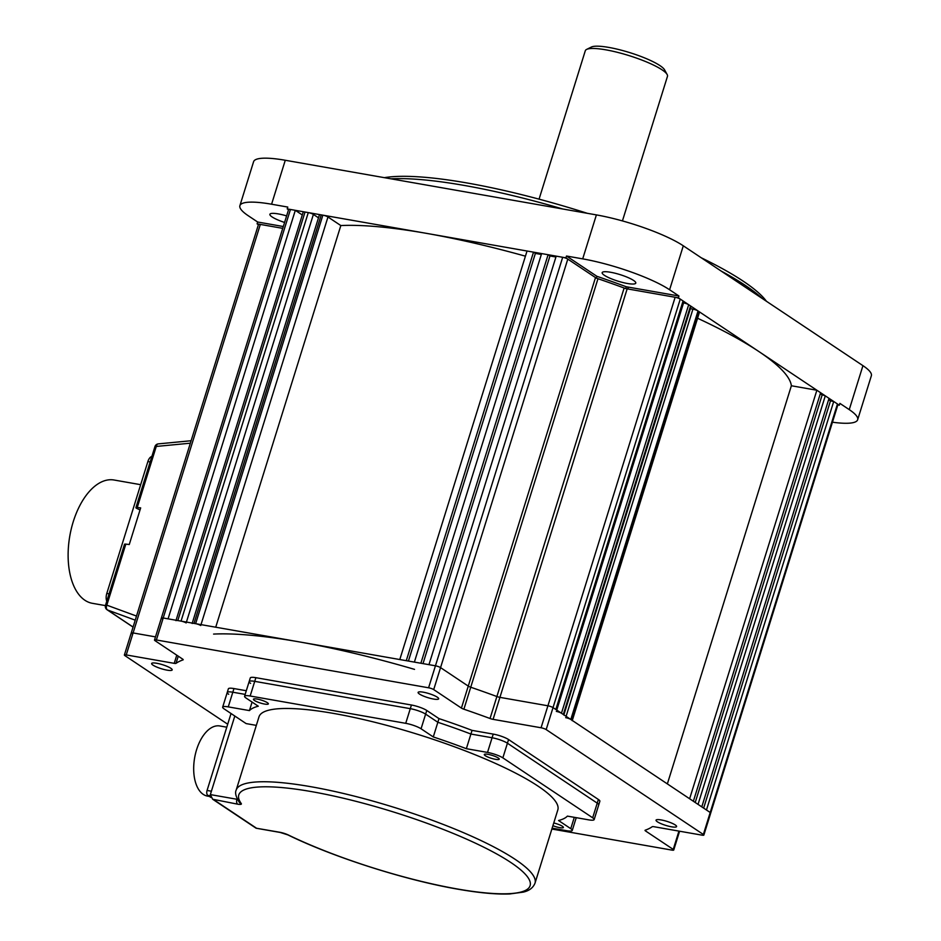 <?xml version="1.0" encoding="UTF-8"?>
<svg xmlns="http://www.w3.org/2000/svg" width="941" height="941" viewBox="0 0 941 941"><rect width="100%" height="100%" fill="white"/><g stroke="black" fill="none" stroke-linecap="round" stroke-linejoin="round"><path stroke-width="1.41" d="M539.064 199.151L585.29 50.767A43.039 8.387 17.3 0 1 586.596 49.426L591.36 47.05A39.122 7.622 17.3 0 1 608.803 47.415A39.122 7.622 17.3 0 1 664.581 69.857L667.145 74.515A43.039 8.387 17.3 0 1 667.463 76.362L622.436 220.912M586.596 49.426A43.039 8.387 17.3 0 1 605.792 49.826A43.039 8.387 17.3 0 1 667.145 74.515M264.633 704.068A7.822 1.529 -162.7 0 0 268.361 703.903A7.822 1.529 -162.7 0 0 264.833 701.386A7.822 1.529 -162.7 0 0 257.152 699.069A7.822 1.529 -162.7 0 0 253.423 699.245A7.822 1.529 -162.7 0 0 256.952 701.751A7.822 1.529 -162.7 0 0 264.633 704.068M495.507 759.328A7.822 1.529 -162.7 0 0 499.236 759.164A7.822 1.529 -162.7 0 0 495.695 756.658A7.822 1.529 -162.7 0 0 488.026 754.341A7.822 1.529 -162.7 0 0 484.297 754.506A7.822 1.529 -162.7 0 0 487.826 757.011A7.822 1.529 -162.7 0 0 495.507 759.328M552.908 825.692A7.822 1.529 -162.7 0 0 559.672 827.645A7.822 1.529 -162.7 0 0 563.4 827.468A7.822 1.529 -162.7 0 0 553.755 822.975M333.561 713.419A156.5 30.477 -162.7 0 0 258.998 716.819L236.179 790.099A156.5 30.477 17.3 0 1 310.742 786.688A156.5 30.477 17.3 0 1 464.325 833.032A156.5 30.477 17.3 0 1 535.006 883.176L557.825 809.895A156.5 30.477 -162.7 0 0 487.144 759.763A156.5 30.477 -162.7 0 0 333.561 713.419M237.65 804.167L212.654 799.238L256.034 828.174L279.759 832.267A7.822 1.529 17.3 0 1 288.428 835.032A152.583 29.724 -162.7 0 0 457.432 888.998A152.583 29.724 -162.7 0 0 510.834 862.497A152.583 29.724 -162.7 0 0 311.471 791.604A152.583 29.724 -162.7 0 0 241.261 803.555A7.822 1.529 17.3 0 1 237.65 804.167A3.917 2.117 -80 0 1 236.92 799.262A3.917 0.765 -162.7 0 0 237.438 799.332M212.654 799.238L210.349 794.592L234.815 716.03M256.328 725.382L246.13 723.594L224.146 708.914A11.739 2.282 -162.7 0 1 222.664 707.138A11.739 2.282 -162.7 0 1 228.251 706.879L249.436 710.596A168.227 32.77 17.3 0 1 258.281 706.209L246.06 698.046A11.739 2.282 -162.7 0 1 244.578 696.258A11.739 2.282 -162.7 0 1 250.165 696.011L405.724 723.323L410.288 708.667A11.739 2.282 17.3 0 1 425.626 714.125A11.739 2.282 -162.7 0 0 410.288 708.667L254.729 681.355L410.288 708.667L411.429 705.009A11.739 2.282 17.3 0 1 426.767 710.467L421.062 728.781A11.739 2.282 -162.7 0 0 405.724 723.323M222.664 707.138L227.228 692.482A11.739 2.282 17.3 0 1 232.815 692.223A11.739 2.282 -162.7 0 0 227.228 692.482A11.739 2.282 -162.7 0 0 228.71 694.258M246.295 690.729L233.956 688.565L232.815 692.223L245.154 694.387L232.815 692.223L228.251 706.879M252.082 702.068L249.436 710.596M244.578 696.258L249.142 681.613A11.739 2.282 17.3 0 1 254.729 681.355A11.739 2.282 -162.7 0 0 249.142 681.613A11.739 2.282 -162.7 0 0 250.624 683.389M508.563 739.544L502.859 757.87L592.677 817.8L597.241 803.143A11.739 2.282 17.3 0 1 598.723 804.92A11.739 2.282 -162.7 0 0 597.241 803.143L507.422 743.214L597.241 803.143L598.382 799.474L508.563 739.544A11.739 2.282 17.3 0 0 493.225 734.098L492.084 737.756A11.739 2.282 17.3 0 1 507.422 743.214A11.739 2.282 -162.7 0 0 492.084 737.756L470.912 734.039A168.227 32.77 -162.7 0 0 437.847 722.288L425.626 714.125L437.847 722.288L433.283 736.944A168.227 32.77 17.3 0 1 466.348 748.695L487.52 752.412L492.084 737.756L470.912 734.039A168.227 32.77 -162.7 0 0 437.847 722.288L438.988 718.618L426.767 710.467M421.062 728.781L433.283 736.944M493.225 734.098L472.053 730.369L466.348 748.695M502.859 757.87A11.739 2.282 -162.7 0 0 487.52 752.412M552.144 828.162L566.658 830.703A11.739 2.282 -162.7 0 0 572.246 830.456A11.739 2.282 -162.7 0 0 570.764 828.668L558.542 820.517A168.227 32.77 17.3 0 0 567.399 816.118L588.572 819.834A11.739 2.282 -162.7 0 0 594.159 819.576A11.739 2.282 -162.7 0 0 592.677 817.8M384.375 177.661A211.266 41.145 17.3 0 1 467.124 182.989A211.266 41.145 17.3 0 1 587.302 213.301M562.706 208.984A215.183 41.91 -162.7 0 0 464.113 185.412A215.183 41.91 -162.7 0 0 390.974 178.825M284.582 222.441A17.608 3.435 17.3 0 1 269.891 214.277A17.608 3.435 17.3 0 1 278.277 213.901A17.608 3.435 17.3 0 1 286.617 215.901M610.556 272.255A17.608 3.435 17.3 0 1 627.835 277.466A17.608 3.435 17.3 0 1 635.787 283.112A17.608 3.435 17.3 0 1 627.4 283.488A17.608 3.435 17.3 0 1 610.121 278.277A17.608 3.435 17.3 0 1 602.169 272.631A17.608 3.435 17.3 0 1 610.556 272.255M131.716 633.622A3.917 0.765 -162.7 0 1 131.222 633.022L124.377 655.007A3.917 0.765 -162.7 0 1 126.247 654.924L133.093 632.94L155.5 636.881L133.093 632.94A3.917 0.765 -162.7 0 0 131.222 633.022A3.917 0.765 17.3 0 1 133.093 632.94L260.328 224.417L282.735 228.357L257.093 223.852L257.658 222.017L248.306 215.771A66.505 12.951 17.3 0 1 239.896 205.667A66.505 12.951 17.3 0 1 271.584 204.221L287.781 207.067L287.217 208.902L288.522 209.772M837.831 404.959L839.325 405.218L839.89 403.383L849.253 409.629A66.505 12.951 17.3 0 1 857.663 419.733L871.354 375.765A66.505 12.951 -162.7 0 0 862.944 365.661L683.295 245.801A66.505 12.951 -162.7 0 0 596.394 214.901L285.276 160.264A66.505 12.951 -162.7 0 0 253.588 161.711L239.896 205.667M582.702 258.869L566.494 256.023L596.912 276.313A254.305 49.532 17.3 0 1 626.283 286.758L678.955 296.003L669.604 289.769A66.505 12.951 17.3 0 0 582.702 258.869L596.394 214.901M839.325 405.218L678.39 297.838L625.706 288.593A254.305 49.532 -162.7 0 0 596.347 278.148L565.917 257.846L287.217 208.902M626.283 286.758L625.73 288.522M596.912 276.313L596.371 278.065M566.494 256.023L565.917 257.846M857.663 419.733A66.505 12.951 17.3 0 1 832.456 422.203M678.955 296.003L678.39 297.838M257.093 223.852L258.399 224.723M257.658 222.017L283.312 226.522M762.257 298.485A215.183 41.91 -162.7 0 0 721.1 271.02M701.21 257.752A211.266 41.145 17.3 0 1 766.421 301.261M423.238 692.176A10.763 2.094 17.3 0 1 433.789 695.364A10.763 2.094 17.3 0 1 438.659 698.81A10.763 2.094 17.3 0 1 433.53 699.045A10.763 2.094 17.3 0 1 422.968 695.858A10.763 2.094 17.3 0 1 418.11 692.411A10.763 2.094 17.3 0 1 423.238 692.176M661.17 819.94A10.763 2.094 17.3 0 1 671.733 823.116A10.763 2.094 17.3 0 1 676.591 826.563A10.763 2.094 17.3 0 1 671.462 826.798A10.763 2.094 17.3 0 1 660.911 823.622A10.763 2.094 17.3 0 1 656.042 820.164A10.763 2.094 17.3 0 1 661.17 819.94M156.771 663.276A10.763 2.094 17.3 0 1 167.333 666.463A10.763 2.094 17.3 0 1 172.191 669.91A10.763 2.094 17.3 0 1 167.063 670.145A10.763 2.094 17.3 0 1 156.512 666.957A10.763 2.094 17.3 0 1 151.642 663.511A10.763 2.094 17.3 0 1 156.771 663.276M598.382 799.474A11.739 2.282 17.3 0 1 599.864 801.262L594.159 819.576M472.053 730.369A168.227 32.77 -162.7 0 0 438.988 718.618M411.429 705.009L255.87 677.685L250.165 696.011M227.228 692.482L228.369 688.812A11.739 2.282 17.3 0 1 233.956 688.565M645.832 829.974L645.526 830.938A3.917 0.765 17.3 0 1 645.032 830.338A3.917 0.765 17.3 0 1 645.22 830.197A254.305 49.532 17.3 0 0 652.219 826.716A3.917 0.765 17.3 0 1 654.007 826.727L701.998 835.149A3.917 0.765 -162.7 0 0 703.856 835.067A3.917 0.765 -162.7 0 0 703.362 834.479L710.208 812.495A3.917 0.765 17.3 0 1 710.702 813.083A3.917 0.765 -162.7 0 0 710.208 812.495L706.468 809.989L833.714 401.478L830.468 400.901L703.645 808.107M645.526 830.938L673.238 849.417L678.943 831.103M551.873 829.033L671.874 850.099A3.917 0.765 -162.7 0 0 673.732 850.017A3.917 0.765 -162.7 0 0 673.238 849.417M227.698 724.217L124.871 655.606A3.917 0.765 -162.7 0 1 124.377 655.007M126.247 654.924L174.226 663.346L176.767 655.183M178.261 656.171L176.014 663.358A3.917 0.765 17.3 0 1 174.226 663.346M176.014 663.358A254.305 49.532 17.3 0 1 183.024 659.888L183.142 659.512M302.284 214.971L295.321 210.325L168.074 618.849L163.216 617.99A3.917 0.765 -162.7 0 0 161.358 618.072A3.917 0.765 17.3 0 1 163.216 617.99L156.371 639.974A3.917 0.765 -162.7 0 0 154.5 640.056A3.917 0.765 -162.7 0 0 155.006 640.656L182.707 659.147A3.917 0.765 17.3 0 1 183.201 659.735A3.917 0.765 17.3 0 1 183.024 659.888M156.371 639.974L428.59 687.789L435.448 665.805A3.917 0.765 17.3 0 1 440.553 667.616L468.265 686.107A3.917 0.765 -162.7 0 0 470.735 687.224A254.305 49.532 17.3 0 1 496.883 696.528A3.917 0.765 -162.7 0 0 499.93 697.363L547.909 705.785A3.917 0.765 17.3 0 1 553.026 707.608L710.208 812.495L837.455 403.971L833.714 401.478M295.321 210.325L290.451 209.467L163.216 617.99L435.448 665.805L428.967 664.664L556.202 256.14L562.683 257.281A3.917 0.765 -162.7 0 1 567.799 259.093L595.5 277.583A3.917 0.765 -162.7 0 0 597.982 278.701L470.735 687.224A3.917 0.765 17.3 0 1 468.265 686.107L440.553 667.616A3.917 0.765 -162.7 0 0 435.448 665.805L562.683 257.281M567.799 259.093L433.707 689.6A3.917 0.765 -162.7 0 0 428.59 687.789M433.707 689.6L461.419 708.091L595.5 277.583M680.261 299.085A3.917 0.765 -162.7 0 0 675.144 297.274L627.165 288.84L493.072 719.347L541.063 727.769A3.917 0.765 -162.7 0 1 546.18 729.593L680.261 299.085L683.072 300.967L555.825 709.479L553.026 707.608A3.917 0.765 -162.7 0 0 547.909 705.785L499.93 697.363A3.917 0.765 17.3 0 1 496.883 696.528A254.305 49.532 -162.7 0 0 470.735 687.224L463.889 709.208A3.917 0.765 17.3 0 1 461.419 708.091M463.889 709.208A254.305 49.532 17.3 0 1 490.038 718.501L624.13 288.005A3.917 0.765 -162.7 0 0 627.165 288.84M493.072 719.347A3.917 0.765 17.3 0 1 490.038 718.501M546.18 729.593L703.362 834.479M249.142 681.613L250.282 677.943A11.739 2.282 17.3 0 1 255.87 677.685M290.451 209.467A3.917 0.765 -162.7 0 0 288.593 209.561L161.358 618.072A3.917 0.765 -162.7 0 0 161.852 618.672M260.328 224.417A3.917 0.765 -162.7 0 0 258.469 224.499L131.222 633.022M703.856 835.067L837.949 404.571A3.917 0.765 -162.7 0 0 837.455 403.971M830.468 400.901L828.621 399.678M690.388 308.683L692.929 309.13A3.917 0.765 17.3 0 1 698.034 310.953L570.799 719.465A3.917 0.765 -162.7 0 0 565.682 717.654M572.234 720.688A3.917 0.765 -162.7 0 0 571.74 720.1L698.975 311.577L698.034 310.953M571.74 720.1L570.799 719.465M698.975 311.577A3.917 0.765 17.3 0 1 699.469 312.165L572.293 720.465M667.357 783.9L791.369 385.763A254.305 49.532 -162.7 0 0 697.575 318.258M816.87 390.233L820.611 392.738L693.376 801.25L689.624 798.756L816.87 390.233L791.369 385.763M825.292 395.855L698.046 804.379L701.786 806.872L829.033 398.349L825.292 395.855L820.199 394.056M822.046 395.291L695.223 802.485M624.13 288.005A254.305 49.532 -162.7 0 0 597.982 278.701M192.258 623.095L319.375 214.96A3.917 0.765 17.3 0 1 321.246 214.877L193.999 623.401A3.917 0.765 -162.7 0 0 192.14 623.483M200.739 625.506A3.917 0.765 -162.7 0 0 195.622 623.683L193.999 623.401M195.622 623.683L322.869 215.16L321.246 214.877M322.869 215.16A3.917 0.765 17.3 0 1 327.974 216.983L201.009 624.624M215.724 627.212L340.83 225.558L327.974 216.983M525.431 256.175A254.305 49.532 -162.7 0 0 340.83 225.558M414.522 669.369A254.305 49.532 -162.7 0 0 213.595 634.081M399.796 659.535L527.031 251.024L533.512 252.153L406.277 660.676L399.796 659.535M541.346 254.458L535.382 253.411L533.512 252.153M535.382 253.411L408.418 661.053M541.616 253.576L414.381 662.099L420.862 663.24L548.097 254.717L541.616 253.576M555.931 257.011L549.967 255.964L548.097 254.717M549.967 255.964L423.003 663.617M682.519 302.708L683.566 302.884A3.917 0.765 17.3 0 1 688.683 304.708L561.448 713.231A3.917 0.765 -162.7 0 0 556.331 711.408M563.812 715.066A3.917 0.765 -162.7 0 0 563.318 714.478L690.553 305.954L688.683 304.708M563.318 714.478L561.448 713.231M690.553 305.954A3.917 0.765 17.3 0 1 691.047 306.554L563.871 714.854M176.061 620.248L303.178 212.113A3.917 0.765 17.3 0 1 305.037 212.031L177.802 620.554A3.917 0.765 -162.7 0 0 175.932 620.637M186.153 622.942A3.917 0.765 -162.7 0 0 181.037 621.119L177.802 620.554M181.037 621.119L308.283 212.607L305.037 212.031M308.283 212.607A3.917 0.765 17.3 0 1 313.388 214.419L318.493 217.818M105.427 605.604L92.359 603.31A62.6 33.864 -80 0 1 84.925 600.276A62.6 33.864 -80 0 1 71.328 528.654A62.6 33.864 -80 0 1 114.014 480.004L140.668 484.686M106.768 601.252A7.822 4.235 -80 0 1 106.792 593.453L147.878 461.549A7.822 4.235 -80 0 1 151.877 456.409M190.353 443.187L156.265 446.446A3.917 2.47 -95.5 0 1 158.3 443.881L191.117 440.741M137.257 507.481A3.917 0.765 -162.7 0 0 135.916 507.646L154.936 446.61A3.917 0.765 17.3 0 1 156.265 446.446L137.257 507.481L140.668 507.893L129.258 544.533L125.835 544.121L106.827 605.169L136.504 616.061M135.233 620.166L107.545 610.003A3.917 2.729 -69.8 0 1 106.827 605.169A3.917 0.765 -162.7 0 0 105.498 605.334A3.917 3.917 0 0 0 107.062 609.744A3.917 3.199 123.7 0 0 107.545 610.003L133.081 627.047M105.498 605.334L124.506 544.286A3.917 0.765 17.3 0 1 125.835 544.121M135.916 507.646A3.917 0.765 -162.7 0 0 136.421 508.246L140.033 509.951M209.384 796.427L207.467 796.098A35.605 19.267 -80 0 1 203.244 794.369A35.605 19.267 -80 0 1 195.505 753.635A35.605 19.267 -80 0 1 219.782 725.958L226.769 727.193M231.039 713.513L207.067 790.464L211.396 791.216M210.243 795.804L207.796 795.368A3.917 2.117 -80 0 1 207.067 790.464M207.796 795.368L210.831 797.392M627.718 287.005A68.47 13.339 17.3 0 1 627.87 288.969L628.447 287.134M535.006 883.176C533.112 887.81 529.195 890.786 523.243 892.127L509.763 893.95C496.436 894.491 479.145 892.903 457.891 889.186C405.183 880.141 333.549 857.263 287.864 834.89A3.917 2.341 -64.1 0 0 288.428 835.032M287.864 834.89L280.218 832.456A3.917 2.117 -80 0 1 279.759 832.267M214.325 800.073L256.423 828.162M210.349 794.592L236.92 799.262L237.108 798.674M241.261 803.555A3.917 3.717 144 0 1 239.226 802.191C235.85 796.768 234.827 792.734 236.179 790.099M570.764 828.668L574.304 817.329M285.276 160.264L271.584 204.221M683.295 245.801L669.604 289.769M849.253 409.629L862.944 365.661M541.063 727.769L675.144 297.274M566.094 716.336L692.929 309.13M556.743 710.09L683.566 302.884M313.388 214.419L186.424 622.072M150.16 461.949L147.878 461.549M106.792 593.453L109.074 593.853M280.218 832.456L256.14 828.221M576.233 817.67L572.246 830.456M679.59 831.221L673.732 850.017M161.358 618.072L154.5 640.056M133.069 627.106L107.062 609.744M158.3 443.881A3.917 3.917 0 0 0 154.936 446.61"/></g></svg>
